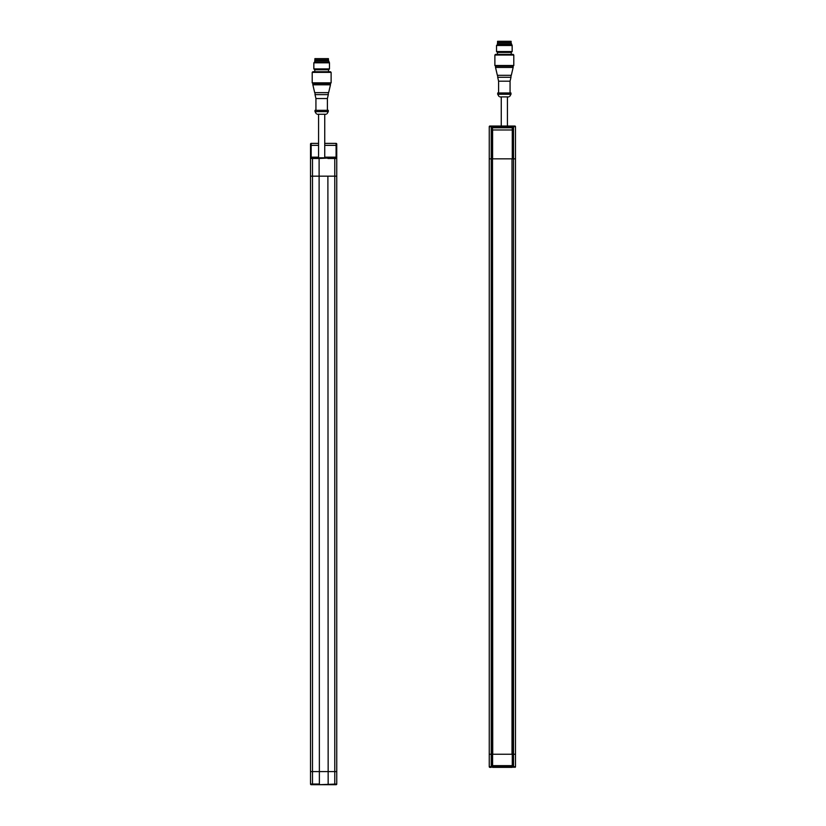 <?xml version="1.0" encoding="UTF-8"?>
<svg xmlns="http://www.w3.org/2000/svg" width="826" height="826" viewBox="0 0 826 826"><rect width="100%" height="100%" fill="white"/><g stroke="black" fill="none" stroke-linecap="round" stroke-linejoin="round"><path stroke-width="1.24" d="M506.916 96.9L499.854 96.9L508.816 96.9L507.422 96.9L507.422 126.037M500.628 41.3L511.108 41.3L511.108 42.611L497.562 42.611L497.562 41.3L500.628 41.3M511.242 44.573L497.428 44.573L497.428 43.262L511.242 43.262L512.161 45.482L512.161 51.553L496.519 51.553L496.519 45.482L512.161 45.482M496.519 51.553L497.428 52.42L511.242 52.42L512.161 51.553M494.877 55.032L495.528 54.382L513.142 54.382L513.793 55.032L513.793 65.502L494.877 65.502L494.877 55.032L513.793 55.032M494.877 65.502L495.528 66.152L513.142 66.152L513.793 65.502M495.528 66.152L495.528 67.464L513.142 67.464L513.142 66.152M495.528 67.464L497.366 75.311L511.304 75.311L513.142 67.464M497.696 75.311L497.696 77.272L510.984 77.272L510.984 75.311M497.696 77.272L498.605 81.196L510.065 81.196L510.984 77.272M500.701 92.977L510.984 92.977L510.984 94.278L497.696 94.278L497.696 92.977L500.701 92.977M318.578 157.807L318.578 114.246L326.146 114.246L324.742 114.246L324.742 157.807M314.892 58.646L328.438 58.646L328.438 59.947L314.892 59.947L314.892 58.646M328.572 61.909L314.758 61.909L314.758 60.608L328.572 60.608L329.481 62.828L329.481 68.899L313.839 68.899L313.839 62.828L329.481 62.828M313.839 68.899L314.758 69.766L328.572 69.766L329.481 68.899M312.207 72.378L312.858 71.728L330.472 71.728L331.123 72.378L331.123 82.848L312.207 82.848L312.207 72.378L331.123 72.378M312.207 82.848L312.858 83.498L330.472 83.498L331.123 82.848M312.858 83.498L312.858 84.81L330.472 84.81L330.472 83.498M312.858 84.81L314.696 92.657L328.634 92.657L330.472 84.81M315.016 92.657L315.016 94.618L328.304 94.618L328.304 92.657M315.016 94.618L315.935 98.542L327.395 98.542L328.304 94.618M315.016 110.312L328.304 110.312L328.304 111.624L315.016 111.624L315.016 110.312M515.486 763.689L515.486 754.241L513.514 754.241L515.486 754.241L515.486 158.829L513.514 158.829L513.514 126.698L489.25 126.698A0.661 0.661 0 0 1 489.911 126.037L513.514 126.037L513.514 126.698L515.486 126.698A0.661 0.661 0 0 0 514.825 126.037L513.514 126.037L514.825 126.037A0.661 0.661 0 0 1 515.486 126.698L515.486 158.829L512.275 158.829L512.275 129.971L492.595 129.971L492.595 158.829M492.595 754.241L492.595 765.65M512.275 767.354L492.533 767.354M310.514 145.345L310.514 144.034A0.661 0.661 0 0 1 311.175 143.383L311.175 145.345L310.514 145.345L310.514 158.468A0.661 0.661 0 0 1 311.175 157.807L336.089 157.807A0.661 0.661 0 0 1 336.75 158.468L336.75 176.165L310.514 176.165L310.514 771.587L312.486 771.587L310.514 771.587L310.514 784.039A0.661 0.661 0 0 0 311.175 784.7L336.089 784.7L334.778 784.7L336.089 784.7L334.778 784.7L334.778 771.587L312.486 771.587L336.75 771.587L334.778 771.587L334.778 176.165L310.514 176.165L310.514 158.468L311.175 157.157L318.578 157.157M327.891 176.165L328.159 784.039L327.891 176.165M327.891 158.468L334.778 158.468L334.778 176.165L336.75 176.165L336.75 781.024M327.891 158.076L319.104 158.468L319.104 157.807L319.373 784.442L319.104 158.468L310.514 158.468L310.514 144.034M492.472 127.741L492.73 754.241L489.25 754.241L492.472 754.241L492.472 765.65M512.275 765.65L512.275 754.241L513.514 754.241L513.514 158.829L512.399 158.829L512.399 127.741L492.337 127.741L492.337 158.829L489.25 158.829L489.25 766.704L513.514 766.704L513.514 754.241L492.73 754.241M492.73 158.829L512.006 158.829L512.006 754.241M491.222 126.037L489.911 126.037L491.222 126.037L491.222 158.829L492.337 158.829L492.337 765.65L512.399 765.65L512.006 158.829M513.514 767.354L513.514 766.704L515.486 766.704A0.661 0.661 0 0 1 514.825 767.354A0.661 0.661 0 0 0 515.486 766.704L515.486 754.241M489.911 767.354L491.222 767.354L489.911 767.354A0.661 0.661 0 0 1 489.25 766.704M310.514 784.039L319.104 784.039L319.104 784.7L336.75 784.039A0.661 0.661 0 0 1 336.089 784.7A0.661 0.661 0 0 0 336.75 784.039A0.661 0.661 0 0 1 336.089 784.7A0.661 0.661 0 0 0 336.75 784.039L336.75 771.587M312.486 784.7L311.175 784.7L312.486 784.7L312.486 157.807M324.742 157.157L336.089 157.157L336.75 158.468L336.75 144.034A0.661 0.661 0 0 0 336.089 143.383A0.661 0.661 0 0 1 336.75 144.034L336.75 145.345L336.089 145.345L336.089 143.383L324.742 143.383M324.742 145.345L336.089 145.345L336.089 157.157L336.75 158.468L334.778 158.468L334.778 157.807M336.089 143.383A0.661 0.661 0 0 1 336.75 144.034L336.75 145.345M336.75 147.059L336.729 158.334M311.175 143.383L318.578 143.383M318.578 145.345L311.175 145.345L311.175 157.807L313.797 157.807M491.222 767.354L491.222 158.829L489.25 158.829L489.25 126.698A0.661 0.661 0 0 1 489.911 126.037A0.661 0.661 0 0 0 489.25 126.698M512.275 127.741L512.275 158.829M499.854 96.9L508.816 96.9M317.184 114.246L326.146 114.246M311.175 157.807A0.661 0.661 0 0 0 310.514 158.468M501.258 126.037L501.258 96.9M498.088 42.611L498.088 43.262M510.592 42.611L510.592 43.262M497.428 44.573L496.519 45.482M497.428 52.42L497.428 54.382M511.242 52.42L511.242 54.382M498.605 81.196L498.605 92.977M510.065 81.196L510.065 92.977M509.714 96.394L510.984 94.278M498.956 96.394L497.696 94.278M315.408 59.947L315.408 60.608M327.912 59.947L327.912 60.608M314.758 61.909L313.839 62.828M314.758 69.766L314.758 71.728M328.572 69.766L328.572 71.728M315.935 98.542L315.935 110.312M327.395 98.542L327.395 110.312M327.044 113.73L328.304 111.624M316.286 113.73L315.016 111.624"/></g></svg>
